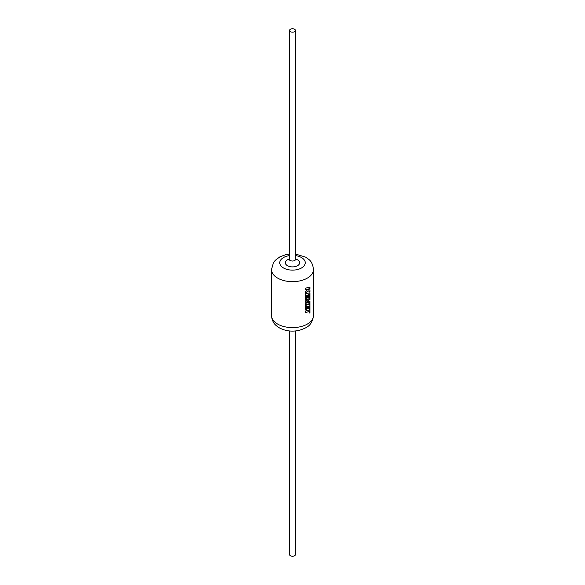 <?xml version="1.0" encoding="UTF-8"?>
<svg xmlns="http://www.w3.org/2000/svg" width="585" height="585" viewBox="0 0 585 585"><rect width="100%" height="100%" fill="white"/><g stroke="black" fill="none" stroke-linecap="round" stroke-linejoin="round"><path stroke-width="0.88" d="M295.454 330.971L295.454 554.543A2.954 1.704 180 0 1 293.626 556.123A2.954 1.704 180 0 1 290.416 555.75A2.954 1.704 180 0 1 289.546 554.543L289.546 330.971M294.584 29.25A2.954 1.704 180 0 1 295.454 30.457A2.954 1.704 180 0 1 293.626 32.029A2.954 1.704 180 0 1 290.416 31.663A2.954 1.704 180 0 1 289.546 30.457A2.954 1.704 180 0 1 291.374 28.877A2.954 1.704 180 0 1 294.584 29.25M305.487 289.721L308.083 289.158L305.487 291.725L305.487 293.348L308.083 290.745L309.933 291.886L309.933 290.123L308.215 289.122L309.933 288.5L309.933 286.979L305.487 288.2L305.487 289.721M306.906 301.341L309.933 299.491L309.933 297.217L306.445 298.27L306.445 295.301L307.615 295.03L307.615 297.326L308.434 297.092L308.434 294.796L309.202 294.54L309.202 296.975L309.933 296.683L309.933 292.727L305.487 293.948L305.487 299.71L309.516 298.657L305.487 300.814L305.487 302.24L309.531 302.335L305.487 303.388L305.487 304.748L309.933 303.527L309.933 301.18L306.825 301.297L309.933 299.491M309.194 310.072L305.487 310.993L305.487 312.522L309.194 311.593L309.194 313.063L309.933 312.763L309.933 304.178L305.487 305.392L305.487 309.436L306.445 309.268L306.445 306.745L307.615 306.474L307.615 308.77L308.434 308.536L308.434 306.24L309.202 305.984L309.194 310.072M305.414 289.67L308.083 289.158M305.414 293.297L308.083 290.745M309.838 291.827L309.933 290.123M309.838 290.087L308.215 289.122M308.134 289.078L309.933 288.5M309.838 288.464L309.838 287.016M309.838 299.454L309.838 297.253M306.445 295.301L306.445 298.27M306.372 295.249L307.615 295.03M307.542 297.282L308.434 297.092M308.353 297.048L308.434 294.796M308.353 294.752L309.202 294.54M309.114 296.939L309.933 296.683M309.838 296.646L309.838 292.763M305.414 299.659L309.516 298.657M305.414 302.189L309.531 302.335M305.414 304.697L309.933 303.527M309.838 303.491L309.838 301.195M305.414 312.47L309.194 311.593M309.107 313.019L309.933 312.763M309.838 312.726L309.838 304.215M305.414 309.385L306.445 309.268M306.372 309.216L306.445 306.745M306.372 306.701L307.615 306.474M307.542 308.726L308.434 308.536M308.353 308.5L308.434 306.24M308.353 306.196L309.202 305.984M289.743 259.945L289.275 260.237L289.546 259.33A2.954 1.704 0 0 0 290.416 260.537A2.954 1.704 0 0 0 293.626 260.903A2.954 1.704 0 0 0 295.454 259.33L295.462 260.047M295.454 259.001A7.159 4.132 180 0 1 297.56 259.842A7.159 4.132 180 0 1 297.56 265.685A7.159 4.132 180 0 1 287.44 265.685A7.159 4.132 180 0 1 289.546 259.001M277.634 324.061A21.023 12.139 0 0 0 300.544 326.693A21.023 12.139 0 0 0 313.523 315.476C312.039 326.364 306.13 327.907 299.374 330.313C292.134 331.922 285.465 331.095 279.345 327.849C275.791 325.487 272.237 323.264 271.477 315.476A21.023 12.139 0 0 0 277.634 324.061M313.523 315.476L313.523 269.524A21.023 12.139 180 0 1 300.544 280.734A21.023 12.139 180 0 1 277.634 278.102A21.023 12.139 180 0 1 271.477 269.524L271.477 315.476M289.546 255.608A12.746 7.356 0 0 0 280.237 260.756A12.746 7.356 0 0 0 283.484 267.967A12.746 7.356 0 0 0 301.516 267.967A12.746 7.356 0 0 0 301.516 257.561A12.746 7.356 0 0 0 295.454 255.608M295.454 30.457L295.454 259.33M313.523 269.524C312.222 260.354 308.982 259.747 305.655 257.151L295.454 254.029M289.546 254.029L285.758 254.658L279.893 256.844L275.33 260.274L273.422 262.753L271.477 269.524M289.546 30.457L289.546 259.33"/></g></svg>
